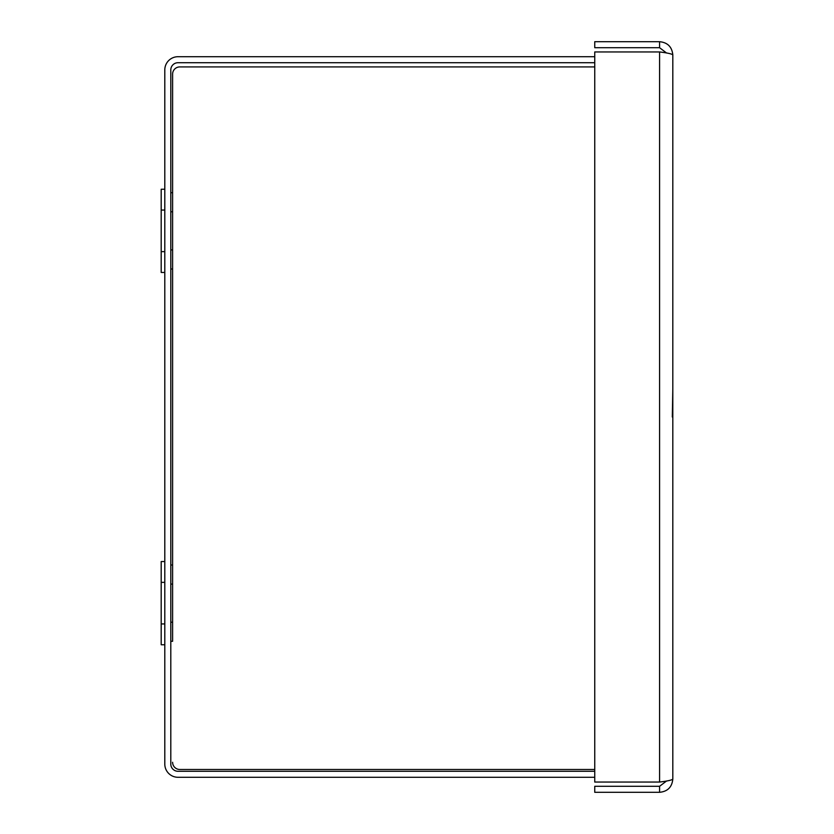 <?xml version="1.0" encoding="UTF-8"?>
<svg xmlns="http://www.w3.org/2000/svg" width="834" height="834" viewBox="0 0 834 834"><rect width="100%" height="100%" fill="white"/><g stroke="black" fill="none" stroke-linecap="round" stroke-linejoin="round"><path stroke-width="1.25" d="M594.746 777.288L178.007 777.288A13.208 13.208 0 0 1 164.798 764.08L164.798 69.92A13.208 13.208 0 0 1 178.007 56.712L594.746 56.712M594.746 771.283L178.007 771.283A7.204 7.204 0 0 1 170.803 764.08L170.803 69.92A7.204 7.204 0 0 1 178.007 62.717L594.746 62.717M594.746 66.918L179.81 66.918L594.746 66.918M170.803 641.283L172.607 641.283L172.607 74.122L172.607 192.717L170.803 192.717M170.803 268.986L172.607 268.986L172.607 565.014L170.803 565.014M594.746 769.48L179.81 769.48A7.204 7.204 0 0 1 172.607 762.276M179.81 66.918A7.204 7.204 0 0 0 172.607 74.122M672.319 417L672.809 388.894L672.809 445.106L672.809 54.908C672.016 46.892 667.617 42.482 659.59 41.7L659.59 47.705L594.746 47.705L594.746 41.7L659.59 41.7M672.809 332.933L672.809 779.092C672.016 780.071 667.617 781.062 659.59 782.052L594.746 782.052L594.746 51.948L659.59 51.948C667.617 52.938 672.016 53.929 672.809 54.908L672.809 332.933M672.809 445.106L672.809 779.092C672.016 787.108 667.617 791.518 659.59 792.3L659.59 786.295L666.543 781.01M666.543 52.99L659.59 47.705M659.59 792.3L594.746 792.3L594.746 786.295L659.59 786.295M164.798 582.351L161.191 582.351L161.191 644.755L164.798 644.755M164.798 623.947L161.191 623.947M164.798 561.543L161.191 561.543L161.191 582.351M172.607 584.081L170.803 584.081M172.607 622.216L170.803 622.216M164.798 210.053L161.191 210.053L161.191 272.457L164.798 272.457M164.798 251.649L161.191 251.649M164.798 189.245L161.191 189.245L161.191 210.053M172.607 211.784L170.803 211.784M172.607 249.919L170.803 249.919M659.59 51.948L659.59 782.052"/></g></svg>
